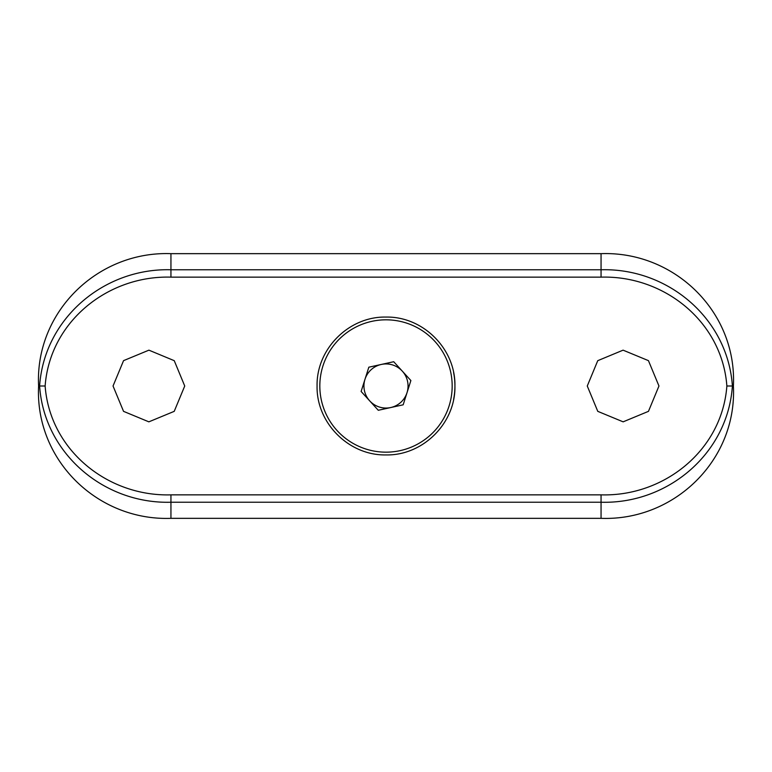 <?xml version="1.0" encoding="UTF-8"?>
<svg xmlns="http://www.w3.org/2000/svg" width="772" height="772" viewBox="0 0 772 772"><rect width="100%" height="100%" fill="white"/><g stroke="black" fill="none" stroke-linecap="round" stroke-linejoin="round"><path stroke-width="1.16" d="M170.94 277.148C107.964 275.276 49.891 321.654 45.133 386C49.891 450.346 107.964 496.724 170.94 494.852L601.06 494.852C664.036 496.724 722.109 450.346 726.867 386C722.109 321.654 664.036 275.276 601.06 277.148L170.94 277.148L170.94 269.766L601.06 269.766C667.857 267.865 727.784 318.334 732.396 386L733.4 386C737.125 459.822 674.564 521.032 601.06 518.34L601.06 502.234L170.94 502.234C104.143 504.135 44.216 453.666 39.604 386C44.216 318.334 104.143 267.865 170.94 269.766L170.94 253.66L601.06 253.66C674.39 250.997 737.067 311.898 733.4 386M453.589 372.48A68.93 68.93 0 0 1 454.93 386C455.712 423.075 423.027 455.692 386.048 454.93C348.925 455.702 316.327 423.085 317.07 386.029C316.308 348.963 348.896 316.308 385.981 317.07C423.008 316.298 455.692 348.876 454.93 386A68.93 68.93 0 0 1 453.589 399.5M113.04 386L123.539 411.351L148.861 421.84L174.221 411.351L184.73 386.01L174.25 360.678L148.919 350.16L123.559 360.64L113.04 386M658.96 386L648.461 411.351L623.139 421.84L597.779 411.351L587.27 386.01L597.75 360.678L623.081 350.16L648.441 360.64L658.96 386M170.94 494.852L170.94 518.34L601.06 518.34M170.94 518.34C97.61 521.003 34.933 460.102 38.6 386C34.875 312.178 97.436 250.968 170.94 253.66M726.867 386L732.396 386C727.784 453.666 667.857 504.135 601.06 502.234L601.06 494.852M38.6 386L45.133 386M390.728 407.539A22.06 22.06 0 0 1 364.973 379.322A22.06 22.06 0 0 1 402.289 371.129A22.06 22.06 0 0 1 390.728 407.539M378.29 410.279L403.167 404.808L410.878 380.538L393.71 361.721L368.833 367.192L361.122 391.462L378.29 410.279M434.877 341.388A66.17 66.17 0 0 0 322.928 365.976A66.17 66.17 0 0 0 400.195 450.626A66.17 66.17 0 0 0 434.877 341.388M601.06 277.148L601.06 253.66"/></g></svg>
